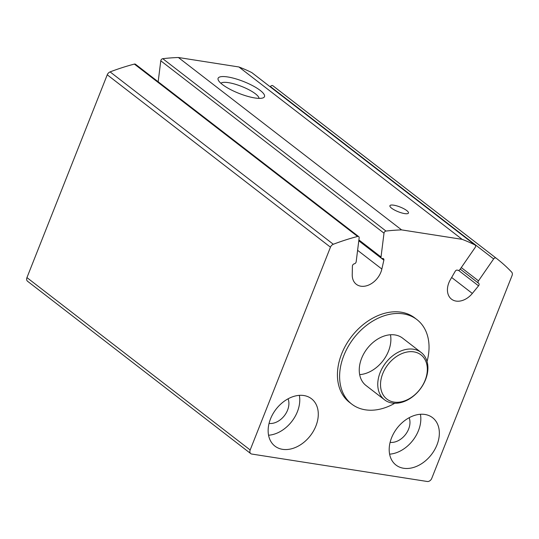 <?xml version="1.0" encoding="UTF-8"?>
<svg xmlns="http://www.w3.org/2000/svg" width="539" height="539" viewBox="0 0 539 539"><rect width="100%" height="100%" fill="white"/><g stroke="black" fill="none" stroke-linecap="round" stroke-linejoin="round"><path stroke-width="0.81" d="M333.318 244.268A3.989 2.89 127.7 0 0 330.461 247.179L250.17 449.984A3.989 2.89 127.7 0 0 250.756 453.616A3.989 2.89 127.7 0 0 251.774 454.047L427.306 481.495A3.989 2.89 127.7 0 0 431.752 478.376L512.05 275.57A3.989 2.89 127.7 0 0 511.706 272.161A249.362 180.585 127.7 0 0 496.648 258.545A249.362 180.585 127.7 0 0 496.075 258.107A1.994 1.442 127.7 0 0 493.63 258.929L478.484 280.853A1.994 1.442 127.7 0 0 478.497 283.197A1.994 1.442 127.7 0 0 478.585 283.258A1.994 1.442 127.7 0 1 478.672 283.319A1.994 1.442 127.7 0 1 478.544 285.838L472.332 293.438A17.955 13.003 127.7 0 1 451.5 299.158A17.955 13.003 127.7 0 1 450.334 279.754L455.199 271.312A1.994 1.442 127.7 0 1 457.678 270.248A1.994 1.442 127.7 0 0 460.043 269.379L475.196 247.435A1.994 1.442 127.7 0 0 475.189 245.09A1.994 1.442 127.7 0 0 475.014 244.982A249.362 180.585 127.7 0 0 462.118 239.343L401.589 229.883A249.362 180.585 127.7 0 0 385.991 231.063A1.994 1.442 127.7 0 0 384.004 233.171L381.026 257.022A1.994 1.442 127.7 0 0 381.464 258.289A1.994 1.442 127.7 0 0 382.461 258.491A1.994 1.442 127.7 0 1 383.458 258.693A1.994 1.442 127.7 0 1 383.862 260.162L381.861 269.049A17.955 13.003 127.7 0 1 371.048 283.844A17.955 13.003 127.7 0 1 356.299 284.275A17.955 13.003 127.7 0 1 352.23 274.661L352.405 266.118A1.994 1.442 127.7 0 1 354.298 263.82A1.994 1.442 127.7 0 0 356.178 261.725L359.149 237.901A1.994 1.442 127.7 0 0 358.711 236.634A1.994 1.442 127.7 0 0 357.6 236.459A249.362 180.585 127.7 0 0 333.318 244.268L110.097 71.896A3.989 2.89 127.7 0 0 107.248 74.806L26.95 277.612A3.989 2.89 127.7 0 0 27.536 281.243L250.756 453.616M496.648 258.545L273.428 86.173A249.362 180.585 127.7 0 0 272.855 85.735A1.994 1.442 127.7 0 0 270.41 86.55L270.234 86.813M252.117 72.853A1.994 1.442 127.7 0 0 251.969 72.718A1.994 1.442 127.7 0 0 251.801 72.603A249.362 180.585 127.7 0 0 238.898 66.971L462.118 239.343M254.913 97.977A24.935 6.36 21.6 0 0 263.052 97.876A24.935 6.36 21.6 0 0 243.641 81.551A24.935 6.36 21.6 0 0 218.322 80.17A24.935 6.36 21.6 0 0 254.913 97.977M404.634 213.592A9.972 2.54 21.6 0 0 408.461 213.06A9.972 2.54 21.6 0 0 400.127 207.023A9.972 2.54 21.6 0 0 389.913 205.716A9.972 2.54 21.6 0 0 394.528 210.035A9.972 2.54 21.6 0 0 404.634 213.592M238.898 66.971L178.375 57.505L401.589 229.883M178.375 57.505A249.362 180.585 127.7 0 0 162.778 58.69A1.994 1.442 127.7 0 0 160.784 60.799L158.17 81.773M358.711 236.634L135.498 64.262A1.994 1.442 127.7 0 0 134.379 64.087A249.362 180.585 127.7 0 0 110.097 71.896M416.943 319.607L414.76 317.922A53.361 38.646 127.7 0 0 341.665 353.833A53.361 38.646 127.7 0 0 349.528 402.397L351.711 404.075A53.361 38.646 -52.3 0 1 343.848 355.511A53.361 38.646 -52.3 0 1 416.943 319.607A53.361 38.646 -52.3 0 1 427.043 361.467M391.57 437.816A29.921 21.668 -52.3 0 1 432.561 417.678A29.921 21.668 -52.3 0 1 431.422 454.606A29.921 21.668 -52.3 0 1 395.983 465.049A29.921 21.668 -52.3 0 1 391.57 437.816M270.517 418.884A29.921 21.668 -52.3 0 1 311.502 398.752A29.921 21.668 -52.3 0 1 310.363 435.68A29.921 21.668 -52.3 0 1 274.924 446.117A29.921 21.668 -52.3 0 1 270.517 418.884M299.354 395.35A29.921 21.668 -52.3 0 1 268.563 435.229M288.075 398.806A16.958 12.282 -52.3 0 1 284.424 415.65A16.958 12.282 -52.3 0 1 269.055 423.438M420.413 414.275A29.921 21.668 -52.3 0 1 389.616 454.155M409.135 417.732A16.958 12.282 -52.3 0 1 405.476 434.575A16.958 12.282 -52.3 0 1 390.108 442.364M259.03 98.374A20.617 5.255 21.6 0 0 241.701 86.462A20.617 5.255 21.6 0 0 220.909 83.282M394.764 403.266A53.361 38.646 -52.3 0 1 351.711 404.075M384.543 399.817L366.035 385.526A29.921 21.668 -52.3 0 1 361.629 358.294A29.921 21.668 -52.3 0 1 402.613 338.155L421.127 352.452A29.921 21.668 -52.3 0 1 419.989 389.38A29.921 21.668 -52.3 0 1 384.543 399.817A29.921 21.668 -52.3 0 1 380.136 372.584A29.921 21.668 -52.3 0 1 421.127 352.452M390.465 334.753A29.921 21.668 -52.3 0 1 359.668 374.632M382.737 373.662A27.927 20.226 -52.3 0 1 423.128 356.885A27.927 20.226 -52.3 0 1 405.907 400.376A27.927 20.226 -52.3 0 1 382.737 373.662M107.248 74.806L330.461 247.179M26.95 277.612L250.17 449.984M272.855 85.735L496.075 258.107M270.41 86.55L493.63 258.929M461.29 267.573L478.484 280.853M478.497 283.197L460.239 269.096L478.416 283.123M458.554 270.396L478.544 285.838M451.648 277.47L472.332 293.438M251.801 72.603L475.014 244.982M162.778 58.69L385.991 231.063M160.784 60.799L384.004 233.171M358.9 239.929L381.026 257.022M358.785 240.798L383.862 260.162M357.6 250.312L381.861 269.049M134.379 64.087L357.6 236.459M251.969 72.718L475.189 245.09M358.792 240.778L381.464 258.289"/></g></svg>
